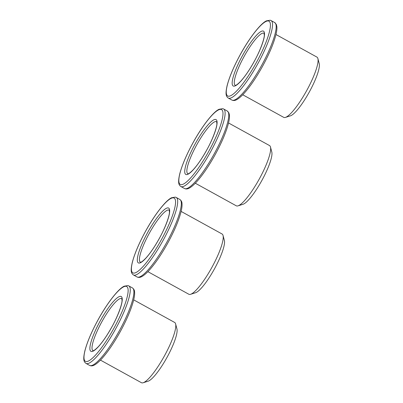 <?xml version="1.0" encoding="UTF-8"?>
<svg xmlns="http://www.w3.org/2000/svg" width="403" height="403" viewBox="0 0 403 403"><rect width="100%" height="100%" fill="white"/><g stroke="black" fill="none" stroke-linecap="round" stroke-linejoin="round"><path stroke-width="0.6" d="M317.886 58.541L319.221 63.588A30.537 6.398 118.9 0 1 309.227 92.141A30.537 6.398 118.9 0 1 290.422 115.837L285.44 117.399A34.406 7.209 -61.1 0 0 306.623 90.705A34.406 7.209 -61.1 0 0 317.886 58.541A34.406 7.209 -61.1 0 0 316.919 57.095L275.969 34.517M242.747 94.781L283.702 117.354A34.406 7.209 -61.1 0 0 284.075 117.5A34.406 7.209 -61.1 0 0 285.44 117.399M270.463 146.989L271.798 152.037A30.537 6.398 118.9 0 1 261.799 180.589A30.537 6.398 118.9 0 1 242.994 204.286L238.012 205.852A34.406 7.209 -61.1 0 0 259.2 179.154A34.406 7.209 -61.1 0 0 270.463 146.989A34.406 7.209 -61.1 0 0 269.496 145.543L228.541 122.97M195.319 183.229L236.274 205.807A34.406 7.209 -61.1 0 0 236.652 205.953A34.406 7.209 -61.1 0 0 238.012 205.852M223.035 235.438L224.37 240.485A30.537 6.398 118.9 0 1 214.371 269.038A30.537 6.398 118.9 0 1 195.571 292.734L190.589 294.301A34.406 7.209 -61.1 0 0 211.771 267.602A34.406 7.209 -61.1 0 0 223.035 235.438A34.406 7.209 -61.1 0 0 222.068 233.992L181.113 211.419M147.896 271.677L188.851 294.255A34.406 7.209 -61.1 0 0 189.224 294.402A34.406 7.209 -61.1 0 0 190.589 294.301M175.607 323.891L176.942 328.939A30.537 6.398 118.9 0 1 166.948 357.486A30.537 6.398 118.9 0 1 148.143 381.183L143.161 382.749A34.406 7.209 -61.1 0 0 164.343 356.056A34.406 7.209 -61.1 0 0 175.607 323.891A34.406 7.209 -61.1 0 0 174.64 322.445L133.69 299.867M100.468 360.126L141.423 382.704A34.406 7.209 -61.1 0 0 141.796 382.85A34.406 7.209 -61.1 0 0 143.161 382.749M228.294 98.07C226.335 96.554 224.995 94.927 227.156 85.471C229.468 76.696 233.876 66.339 240.384 54.39C249.638 37.439 260.907 23.178 266.499 20.835L270.196 20.215L271.033 20.543A44.265 9.274 118.9 0 1 258.373 62.707A44.265 9.274 118.9 0 1 228.778 98.256A44.265 9.274 118.9 0 1 228.294 98.07L231.937 100.075A44.265 9.274 -61.1 0 0 232.42 100.266A44.265 9.274 -61.1 0 0 262.015 64.712A44.265 9.274 -61.1 0 0 274.675 22.548L276.322 24.437L276.841 26.517C277.068 28.699 276.72 31.59 275.798 35.197C273.466 44.018 269.028 54.42 262.489 66.399C255.764 78.469 249.276 87.834 243.024 94.493C236.339 101.299 234.017 100.594 232.773 100.402L231.937 100.075M228.184 96.166A42.718 8.952 -61.1 0 0 257.31 60.818A42.718 8.952 -61.1 0 0 268.494 20.986A42.718 8.952 -61.1 0 0 239.372 56.334A42.718 8.952 -61.1 0 0 228.184 96.166M263.114 31.021A31.313 6.564 118.9 0 1 254.913 60.218A31.313 6.564 118.9 0 1 233.564 86.131A31.313 6.564 118.9 0 1 241.765 56.934A31.313 6.564 118.9 0 1 263.114 31.021M264.036 33.237L264.005 33.217A29.767 6.236 -61.1 0 0 263.708 33.111A29.767 6.236 -61.1 0 0 243.83 56.969A29.767 6.236 -61.1 0 0 235.271 85.36M180.866 186.518C178.907 185.007 177.572 183.375 179.728 173.92C182.04 165.149 186.453 154.787 192.961 142.838C202.21 125.892 213.479 111.626 219.076 109.284L222.768 108.664L223.605 108.991A44.265 9.274 118.9 0 1 210.95 151.155A44.265 9.274 118.9 0 1 181.35 186.705A44.265 9.274 118.9 0 1 180.866 186.518L184.509 188.523A44.265 9.274 -61.1 0 0 184.992 188.715A44.265 9.274 -61.1 0 0 214.592 153.165A44.265 9.274 -61.1 0 0 227.247 110.996L228.899 112.885L229.418 114.966C229.639 117.147 229.292 120.039 228.375 123.645C226.038 132.466 221.605 142.869 215.061 154.848C208.341 166.918 201.853 176.282 195.596 182.942C188.911 189.748 186.589 189.042 185.35 188.851L184.509 188.523M180.756 184.614A42.718 8.952 -61.1 0 0 209.882 149.266A42.718 8.952 -61.1 0 0 221.071 109.435A42.718 8.952 -61.1 0 0 191.944 144.783A42.718 8.952 -61.1 0 0 180.756 184.614M215.691 119.469A31.313 6.564 118.9 0 1 207.49 148.667A31.313 6.564 118.9 0 1 186.141 174.58A31.313 6.564 118.9 0 1 194.337 145.382A31.313 6.564 118.9 0 1 215.691 119.469M216.587 121.676A29.767 6.236 -61.1 0 0 216.285 121.56A29.767 6.236 -61.1 0 0 196.407 145.418A29.767 6.236 -61.1 0 0 187.848 173.809L187.838 173.809C187.994 173.497 188.03 174.978 193.188 169.774C197.389 165.19 201.787 158.802 206.386 150.616C213.061 138.909 217.267 126.295 216.864 123.318L216.607 121.686M133.443 274.967C131.484 273.456 130.144 271.824 132.305 262.373C134.617 253.598 139.025 243.236 145.533 231.287C154.782 214.341 166.051 200.074 171.648 197.732L175.34 197.112L176.182 197.44A44.265 9.274 118.9 0 1 163.522 239.604A44.265 9.274 118.9 0 1 133.927 275.153A44.265 9.274 118.9 0 1 133.443 274.967L137.085 276.972A44.265 9.274 -61.1 0 0 137.569 277.163A44.265 9.274 -61.1 0 0 167.164 241.614A44.265 9.274 -61.1 0 0 179.824 199.45C181.249 200.533 181.975 201.858 181.99 203.419C182.216 205.595 181.869 208.487 180.947 212.099C178.615 220.92 174.177 231.317 167.633 243.296C160.913 255.366 154.425 264.731 148.173 271.39C141.483 278.196 139.161 277.491 137.922 277.304L137.085 276.972M133.333 273.063A42.718 8.952 -61.1 0 0 162.459 237.715A42.718 8.952 -61.1 0 0 173.643 197.883A42.718 8.952 -61.1 0 0 144.516 233.231A42.718 8.952 -61.1 0 0 133.333 273.063M168.263 207.918A31.313 6.564 118.9 0 1 160.062 237.115A31.313 6.564 118.9 0 1 138.713 263.028A31.313 6.564 118.9 0 1 146.914 233.831A31.313 6.564 118.9 0 1 168.263 207.918M169.159 210.124A29.767 6.236 -61.1 0 0 168.857 210.008A29.767 6.236 -61.1 0 0 148.979 233.871A29.767 6.236 -61.1 0 0 140.42 262.262L140.41 262.257C140.571 261.95 140.602 263.431 145.765 258.222C149.961 253.638 154.364 247.251 158.958 239.065C165.633 227.357 169.844 214.749 169.436 211.766L169.179 210.134M86.015 363.415C84.056 361.904 82.716 360.272 84.877 350.822C87.189 342.046 91.602 331.684 98.11 319.735C107.359 302.789 118.628 288.523 124.225 286.185L127.917 285.561L128.753 285.888A44.265 9.274 118.9 0 1 116.099 328.052A44.265 9.274 118.9 0 1 86.499 363.607A44.265 9.274 118.9 0 1 86.015 363.415L89.657 365.425A44.265 9.274 -61.1 0 0 90.141 365.612A44.265 9.274 -61.1 0 0 119.736 330.062A44.265 9.274 -61.1 0 0 132.396 287.898C133.821 288.981 134.547 290.306 134.567 291.868C134.788 294.044 134.441 296.94 133.519 300.547C131.187 309.368 126.749 319.765 120.21 331.75C113.485 343.814 107.002 353.179 100.745 359.839C94.06 366.649 91.738 365.939 90.494 365.753L89.657 365.425M85.904 361.516A42.718 8.952 -61.1 0 0 115.031 326.163A42.718 8.952 -61.1 0 0 126.22 286.332A42.718 8.952 -61.1 0 0 97.093 321.68A42.718 8.952 -61.1 0 0 85.904 361.516M120.835 296.366A31.313 6.564 118.9 0 1 112.639 325.569A31.313 6.564 118.9 0 1 91.285 351.476A31.313 6.564 118.9 0 1 99.486 322.279A31.313 6.564 118.9 0 1 120.835 296.366M121.736 298.573A29.767 6.236 -61.1 0 0 121.429 298.457A29.767 6.236 -61.1 0 0 101.551 322.319A29.767 6.236 -61.1 0 0 92.997 350.711L92.987 350.711C93.143 350.398 93.179 351.879 98.337 346.676C102.538 342.087 106.936 335.699 111.535 327.513C118.21 315.806 122.416 303.197 122.008 300.22L121.756 298.588M264.005 33.217L264.287 34.87C264.695 37.847 260.484 50.461 253.814 62.168C249.215 70.354 244.817 76.736 240.616 81.325C235.453 86.529 235.423 85.048 235.261 85.36L235.261 85.36M271.033 20.543L274.675 22.548M223.605 108.991L227.247 110.996M176.182 197.44L179.824 199.45M128.753 285.888L132.396 287.898"/></g></svg>
